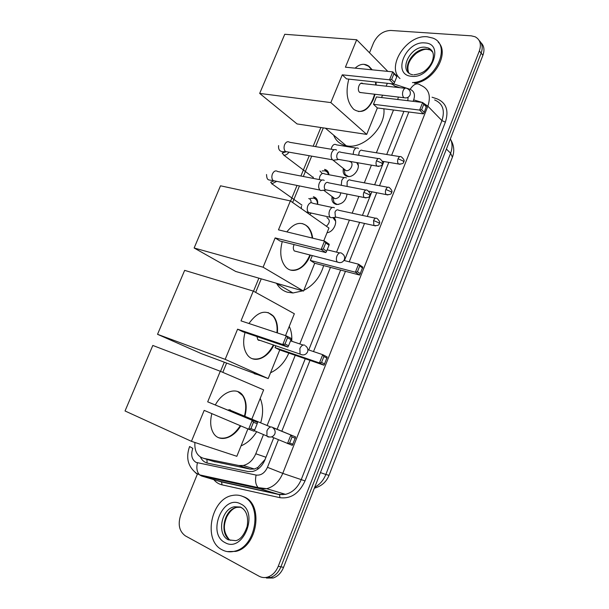 <?xml version="1.0" encoding="UTF-8"?>
<svg xmlns="http://www.w3.org/2000/svg" width="609" height="609" viewBox="0 0 609 609"><rect width="100%" height="100%" fill="white"/><g stroke="black" fill="none" stroke-linecap="round" stroke-linejoin="round"><path stroke-width="0.91" d="M333.702 217.474C338.505 221.204 333.747 232.143 327.048 232.707M347.039 194.081C346.049 200.574 342.601 204.045 336.686 204.495L336.145 204.403C332.75 203.368 331.395 200.749 332.08 196.555M357.361 162.687C361.053 167.673 353.867 177.836 347.61 176.488L347.427 176.458C343.902 175.445 342.555 172.789 343.392 168.495M317.144 199.767L313.384 196.73C316.672 197.681 318.088 200.216 317.647 204.342M328.449 172.514L324.544 169.371C327.178 169.972 328.647 171.768 328.967 174.753M213.196 461.34L250.147 469.113L254.364 469.029L257.82 467.484L265.113 459.399M396.672 87.346L392.303 84.278L390.278 83.608M397.707 99.488L398.415 97.014M194.91 442.477C194.37 451.086 197.27 456.377 203.619 458.333L238.842 465.512L243.303 465.482C248.83 464.096 252.986 460.198 255.788 453.774L263.476 434.575M267.237 425.196L295.243 355.291M299.788 343.94L330.459 267.374M336.556 252.156L349.406 220.093M352.169 213.188L358.876 196.456M364.327 182.837L371.421 165.13M376.37 152.783L393.498 110.023M323.303 127.882L315.591 146.624M311.686 156.14L303.32 176.488M299.438 185.935L292.632 202.493M261.238 278.853L255.673 292.404M226.624 363.063L222.81 372.35M369.503 52.762L373.591 42.744C377.519 34.865 383.251 30.77 390.78 30.458L471.252 35.832L475.127 36.784C480.158 39.547 481.559 44.259 479.352 50.928L278.252 566.294L280.909 566.827C278.625 572.346 275.146 575.908 270.487 577.522L263.773 577.56L270.487 577.522C275.146 575.908 278.625 572.346 280.909 566.827L481.133 53.112L280.909 566.827L283.543 567.352C281.267 572.848 277.803 576.403 273.159 578.01L266.46 578.048M479.169 40.476C482.358 43.597 483.013 47.806 481.133 53.112C483.013 47.806 482.358 43.597 479.169 40.476M480.943 42.676C484.117 45.797 484.772 49.999 482.907 55.282L283.543 567.352M278.252 566.294C275.953 571.828 272.474 575.414 267.808 577.035C264.74 577.956 261.84 577.69 259.114 576.236L185.364 535.874C179.175 531.322 177.661 524.258 180.82 514.666L197.476 473.893M399.9 87.704L395.759 86.326M407.817 100.698L408.06 97.265M200.399 457.039C202.028 460.389 204.457 462.429 207.692 463.167L248.038 471.518L252.568 471.488C258.049 470.11 262.167 466.243 264.915 459.902L273.738 437.772M277.125 429.284L305.254 358.747M308.755 349.969L340.629 270.053M344.405 260.591L359.645 222.361M362.424 215.396L371.84 191.789M374.634 184.786L383.914 161.522M386.723 154.48L403.912 111.363M400.006 78.546C385.84 66.602 406.881 34.363 427.282 36.791L432.763 38.07C452.32 44.815 435.382 82.284 412.46 82.573M438.191 42.158C450.158 53.242 433.654 81.842 414.447 83.212M222.133 549.82C202.607 540.487 211.018 498.558 232.524 495.444C236.33 494.683 239.946 495.109 243.356 496.731C262.7 504.343 256.48 546.593 234.792 551.183C230.278 552.363 226.053 551.906 222.133 549.82M241.103 495.833L244.354 497.013C263.689 504.617 257.485 546.813 235.82 551.396L227.203 551.587M383.883 108.79C386.098 127.098 363.466 149.487 346.803 145.84L346.209 145.734C340.088 144.409 335.902 140.877 333.648 135.137M375.045 94.258L373.462 99.183C368.003 110.663 361.449 114.066 353.791 109.392C347.054 102.502 345.394 92.416 348.805 79.124M342.266 74.831L389.547 79.809L392.752 71.862L345.41 67.188L356.699 39.752L284.753 34.279L259.678 93.413L330.839 102.586L342.266 74.831L346.551 78.881L393.68 83.981L389.547 79.809L391.648 79.406L393.932 73.735L392.752 71.862L396.862 76.079L396.817 76.681L393.932 73.735M355.154 68.147C359.866 63.793 364.464 63.153 368.932 66.229L372.244 69.837M376.027 82.07L376.149 85.077M330.839 102.586L366.702 134.414L377.382 107.953L373.477 104.276L376.438 96.938L422.654 102.479L426.384 106.301L424.26 112.345L423.392 113.86L377.382 107.953M381.577 97.554L382.551 95.141M386.159 86.181L387.332 83.288M387.804 71.375L356.699 39.752M259.678 93.413L297.055 123.931L366.702 134.414M391.648 79.406L394.548 82.337L396.817 76.681M393.68 83.981L394.548 82.337M423.392 113.86L419.639 110.084L373.477 104.276M424.26 112.345L421.626 109.689L419.639 110.084L422.654 102.479L423.78 104.253L421.626 109.689M426.399 106.933L423.78 104.253M363.078 83.783L362.873 83.608C359.79 80.928 356.486 89.69 359.599 92.309L361.807 92.697M363.954 64.318L368.468 66.183L371.772 69.791M375.563 82.017L375.684 85.024M374.581 94.205C371.277 105.639 365.88 111.417 358.389 111.523M302.734 290.851L292.975 292.982L287.387 292.206C282.728 290.775 279.158 287.882 276.684 283.535M323.661 265.585C320.288 276.973 313.658 285.24 303.784 290.379M310.369 255.087L310.217 255.468C305.117 268.82 292.297 274.925 285.415 266.689C280.566 260.492 279.508 252.118 282.256 241.583M275.146 237.913L321.133 249.446L324.521 241.042L278.473 229.844L290.379 200.909L220.511 185.798L194.134 247.992L263.096 267.206L275.146 237.913L279.988 241.012L325.845 252.583L321.133 249.446L323.318 248.959L325.739 242.961L324.521 241.042L329.21 244.232L329.027 245.191L325.739 242.961M286.854 231.884C294.147 222.719 301.135 220.991 307.819 226.7C310.423 229.479 312.044 233.3 312.668 238.157M263.096 267.206L303.503 291.072L314.731 263.233L310.339 260.424L312.295 255.59M323.76 240.852L328.936 228.032L290.379 200.909M194.134 247.992L235.729 271.477L303.503 291.072M323.318 248.959L326.622 251.167L329.027 245.191M325.845 252.583L326.622 251.167M343.948 260.477L358.564 264.199L362.804 267.092L359.653 275.062L314.731 263.233M359.653 275.062L355.382 272.223L310.339 260.424M360.444 273.753L357.453 271.759L355.382 272.223L358.564 264.199L359.721 266.026L357.453 271.759M362.698 268.051L359.721 266.026M294.109 244.574C293.005 247.14 293.074 249.271 294.314 250.954L296.682 251.563M302.277 223.549L305.528 225.033L307.362 226.594C309.966 229.372 311.587 233.194 312.211 238.05M309.92 254.973C305.01 266.049 298.539 271.074 290.508 270.046M289.26 326.363C291.308 330.733 292.13 335.688 291.726 341.246M288.826 353.075C284.738 362.393 278.64 368.963 270.541 372.777M257.637 374.634L254.288 373.736M273.844 345.113C267.648 358.526 253.747 363.938 247.307 354.811C243.41 349.132 242.648 341.695 245.016 332.499M237.586 329.187L282.782 344.534L286.276 335.871L241.012 320.874L253.275 291.079L184.649 270.366L157.533 334.311L225.17 359.356L237.586 329.187L242.747 331.73L287.836 347.069L282.782 344.534L285.02 344.009L287.509 337.82L286.276 335.871L291.3 338.459L291.033 339.632L287.509 337.82M248.936 323.501C257.637 311.519 265.844 309.098 273.548 316.246C276.752 320.387 278.031 325.944 277.377 332.925M225.17 359.356L268.196 378.577L279.752 349.947L275.07 347.64L275.824 345.79M285.53 335.62L294.353 313.749L253.275 291.079M157.533 334.311L201.549 353.707L268.196 378.577M285.02 344.009L288.559 345.79L291.033 339.632M287.836 347.069L288.559 345.79M307.872 349.665L322.717 354.666L327.254 357.003L324.003 365.217L279.752 349.947M324.003 365.217L319.443 362.926L275.07 347.64M324.749 364.03L321.552 362.416L319.443 362.926L322.717 354.666L323.889 356.516L321.552 362.416M327.071 358.153L323.889 356.516M256.975 336.571L257.744 339.594L258.566 340.279L260.15 340.416M268.074 312.516L273.098 316.101C276.303 320.243 277.582 325.8 276.928 332.773M273.403 344.96C267.496 355.823 260.462 360.406 252.293 358.701M260.218 398.37C263.179 405.624 263.37 413.678 260.774 422.524M256.678 431.697C252.514 438.465 247.307 443.192 241.05 445.864M240.73 425.858C233.354 438.564 219.331 442.758 213.561 433.334C210.44 428.211 209.869 421.634 211.841 413.618M204.182 410.375L248.632 429.208L252.217 420.309L207.692 401.841L220.275 371.262L152.813 345.455L125.035 410.968L191.439 441.327L204.182 410.375M250.916 428.637L254.669 430.038L253.991 431.187L248.632 429.208L250.916 428.637L253.473 422.281L252.217 420.309L257.546 422.349L207.692 401.841M215.373 404.863C222.696 391.13 237.114 386.646 242.968 395.644C246.439 400.966 247.079 407.847 244.879 416.305M191.439 441.327L236.84 456.301L247.901 428.896M251.943 418.87L263.644 389.874L220.275 371.262M253.473 422.281L257.211 423.712L257.546 422.349M254.669 430.038L257.211 423.712M272.459 427.358L295.647 436.942L292.312 445.362L271.622 436.881M272.741 427.617L295.647 436.942M293.02 444.288L289.633 443.032L287.478 443.573L290.836 435.1L292.031 436.98L289.633 443.032M295.403 438.267L292.031 436.98M240.296 425.676C233.772 435.542 226.624 439.569 218.852 437.757L218.258 437.536M230.232 409.819L227.949 410.078M237.761 391.557L242.527 395.469C245.998 400.783 246.637 407.672 244.437 416.122M328.495 174.661C327.985 172.537 326.728 171.251 324.726 170.817L322.153 170.939M336.61 150.08C334.744 148.931 333.115 149.776 331.715 152.623C330.702 155.638 330.953 158.028 332.484 159.786L333.169 160.236L335.521 159.931M340.713 152.22C339.373 151.397 338.193 152.014 337.188 154.069C336.45 156.262 336.632 157.99 337.736 159.269L339.533 159.581M322.283 173.557L319.991 171.03M317.396 204.289C317.548 200.962 316.277 198.922 313.566 198.169L310.384 198.412M324.262 180.393C322.351 179.32 320.692 180.226 319.283 183.103C318.279 186.019 318.507 188.341 319.953 190.077L320.631 190.556L323.09 190.305M328.335 182.67C326.964 181.901 325.762 182.555 324.742 184.641C324.018 186.757 324.178 188.44 325.229 189.696L327.071 190.069M310.971 202.706C311.275 200.46 310.529 199.067 308.748 198.534M344.214 169.987L345.128 174.456L348.211 176.42L349.368 176.511M345.128 174.456L344.1 169.439L346.034 170.627C350.944 171.639 354.666 162.2 349.619 161.568M358.397 148.421C356.638 147.302 355.077 148.124 353.738 150.887L353.121 154.351M362.477 150.507C361.213 149.7 360.086 150.294 359.12 152.296L358.709 155.287M358.282 165.488L356.714 162.573M332.971 197.872L334.067 202.553L336.937 204.335L338.475 204.449M334.067 202.553L332.895 197.575L334.904 198.686C338.239 198.443 340.187 196.486 340.766 192.817M346.468 177.95C344.671 176.899 343.088 177.775 341.725 180.576L341.276 185.296M350.525 180.157C349.231 179.404 348.089 180.036 347.107 182.068L347.115 186.438M334.425 207.768C332.59 206.786 330.976 207.715 329.606 210.554C328.639 213.371 328.83 215.601 330.185 217.261L330.794 217.702L333.115 217.52M338.459 210.105C337.127 209.405 335.97 210.075 334.98 212.13L335.392 216.987L337.104 217.367M327.071 232.661L327.49 232.63M335.589 221.174L332.91 217.641M326.394 226.243C330.055 222.635 330.223 219.788 326.911 217.702M207.106 463.03L206.908 459.369M257.683 469.257L257.82 467.484M265.973 457.252L255.788 453.774M250.147 469.113L238.842 465.512M215.114 461.942L203.619 458.333M329.02 475.34L325.845 474.472L450.607 153.209L452.403 157.198L329.02 475.34M314.754 487.192C319.748 484.604 323.448 480.364 325.845 474.472L320.433 472.599M446.397 149.06L450.607 153.209C452.586 147.842 452.502 143.069 450.356 138.882M482.907 55.282L479.352 50.928M189.597 446.519L192.802 448.346C190.64 454.885 191.721 459.567 196.037 462.383L256.115 475.073C261.002 475.621 264.778 473.033 267.458 467.316L278.427 439.751M420.613 85.207C428.805 88.708 431.225 95.697 427.861 106.187L282.766 473.368C279.211 481.658 273.837 486.766 266.651 488.692L260.081 488.753L201.549 475.987L199.577 474.868C196.951 472.112 196.235 468.108 197.423 462.855M219.461 481.209L279.036 494.379L285.522 494.348C292.602 492.491 297.862 487.52 301.31 479.435L441.928 120.62C445.171 110.351 442.751 103.454 434.651 99.929M201.549 475.987L221.531 481.932L279.478 494.637L260.081 488.753L258.163 487.611C255.62 484.772 254.935 480.592 256.115 475.073M432.063 97.219L437.14 98.894C446.268 102.837 449.016 110.587 445.377 122.158L305.025 480.904C299.186 493.45 290.836 499.045 279.973 497.682L222.057 484.855C218.76 484.094 215.982 482.32 213.729 479.534M212.937 478.476L212.412 477.662M423.019 102.86L427.861 106.187L441.928 120.62L445.377 122.158M196.692 473.749L195.124 472.363M267.458 467.316L282.766 473.368L305.025 480.904M413.1 101.33L413.678 99.876C415.384 94.631 414.196 91.114 410.116 89.333L393.711 83.928M281.815 431.225L310.011 360.383M313.513 351.568L345.448 271.325M349.231 261.824L364.502 223.434M367.288 216.439L376.72 192.741M379.514 185.715L388.808 162.359M391.625 155.287L408.852 111.995M279.973 497.682L279.478 494.637L285.522 494.348L266.651 488.692L258.163 487.611L199.577 474.868L196.167 473.117C187.884 466.456 185.684 457.595 189.589 446.542M222.057 484.855L221.531 481.932L218.311 480.874M413.678 99.876L422.106 102.411M410.116 89.333C413.709 83.928 417.203 82.542 420.598 85.199M328.906 174.174L328.693 174.699M317.7 201.708L317.365 202.531M282.88 494.698L282.721 493.511M412.765 74.755L411.532 74.496C398.096 70.408 410.649 45.409 425.151 47.243L428.287 47.974L432.778 52.229M411.486 76.285C391.671 74.998 405.533 40.689 424.823 42.927C445.194 43.49 431.088 79.124 411.486 76.285M409.119 73.179C402.549 64.996 415.292 47.601 426.795 49.093L429.931 49.824L432.36 51.323M230.712 540.366C218.844 534.9 223.663 509.421 236.756 507.381L234.427 506.764L240.509 507.031C246.401 510.197 248.624 516.645 247.17 526.359C244.278 534.801 240.502 539.566 235.835 540.663L228.345 539.84C216.469 534.367 221.318 508.819 234.427 506.764L240.844 507.373M225.018 542.596C206.664 533.743 222.719 494.013 240.509 503.856C259.495 511.903 243.075 553.398 225.018 542.596M241.24 507.556L243.57 509.132M228.969 539.209C222.27 530.766 224.165 523.656 226.754 516.889C229.806 511.339 233.14 508.172 236.756 507.381L240.502 507.228M403.105 90.695C404.231 88.297 405.541 87.559 407.033 88.488C409.872 89.828 410.885 91.974 410.063 94.935C408.753 97.478 406.69 98.384 403.858 97.653L403.698 97.509C402.366 95.803 402.168 93.535 403.105 90.695M405.731 97.942L359.767 92.454M339.502 262.662L337.287 262.022C336.183 260.5 336.069 258.482 336.944 255.97C338.246 253.245 339.761 252.293 341.489 253.116M302.33 354.918L300.047 354.088L299.894 348.515C301.242 345.676 302.84 344.565 304.69 345.174M269.201 437.011L268.006 436.927L266.932 436.036L266.94 430.845C268.325 427.921 270 426.658 271.949 427.069M376.491 160.753L381.752 163.052L382.3 164.019C383.381 162.976 382.627 161.263 380.039 158.873C378.722 157.959 377.534 158.584 376.491 160.753C375.738 163.014 375.89 164.795 376.963 166.097L378.623 166.447M334.212 149.73L289.64 142.293C287.714 141.075 286.04 141.859 284.624 144.63L284.51 144.934C283.665 147.743 284 149.951 285.514 151.55L288.049 151.999M283.71 155.158L283.87 155.181C285.827 155.272 287.517 154.26 288.94 152.151M363.855 192.337L369.153 194.629L369.732 195.519C370.797 194.576 370.082 192.878 367.57 190.419C366.199 189.422 364.966 190.061 363.855 192.337C363.116 194.522 363.246 196.258 364.258 197.537L365.979 197.94M321.925 180.089L277.681 171.525C275.687 170.2 273.943 170.992 272.444 173.9L272.322 174.204C271.492 176.907 271.797 179.054 273.228 180.637L275.839 181.162M271.751 183.91L276.73 181.345M398.065 158.751L403.173 160.989L403.66 161.91C404.741 160.875 403.988 159.2 401.392 156.886C400.159 156.049 399.047 156.673 398.065 158.751C397.319 160.997 397.471 162.748 398.514 164.004L400.029 164.308M356.158 148.063L336.427 144.851C334.638 143.732 333.077 144.531 331.738 147.256L331.212 149.228M385.87 189.483L391.016 191.713L391.534 192.566C392.607 191.652 391.876 189.985 389.357 187.572C388.078 186.674 386.913 187.306 385.87 189.483C385.147 191.66 385.276 193.365 386.273 194.606L387.826 194.956M344.291 177.63L324.734 173.953C322.884 172.743 321.255 173.557 319.832 176.397L319.238 179.564M373.561 220.527L378.737 222.749L379.285 223.533C380.328 222.673 379.635 221.021 377.192 218.578C375.867 217.603 374.657 218.258 373.561 220.527L373.903 225.52L375.502 225.916M332.324 207.486L312.935 203.33C311.024 202.021 309.319 202.858 307.819 205.827L307.697 206.131C306.883 208.796 307.134 210.889 308.451 212.419L310.849 212.96M309.692 214.497L311.275 213.051M254.364 469.029L243.303 465.482M329.012 475.355C326.34 481.97 321.461 486.241 314.373 488.167M452.449 157.069C454.573 151.253 454.07 145.597 450.942 140.108M273.159 578.01L267.808 577.035M320.867 127.517L313.171 146.221M309.258 155.714L300.907 176.016M297.025 185.448L290.6 201.061M258.871 278.168L253.511 291.209M224.295 362.195L220.519 371.368M413.785 74.838C418.885 74.169 422.699 72.753 425.211 70.583C428.439 67.942 430.814 64.805 432.321 61.166C434.529 54.528 433.182 50.128 428.287 47.974L429.931 49.824L427.115 49.359C424.679 48.933 421.124 50.212 416.449 53.181C409.294 59.377 406.629 65.681 408.472 72.098M234.792 551.183L235.82 551.396M325.419 128.202L346.209 145.734M360.848 83.38L405.046 88.267M368.468 66.183L368.932 66.229M275.93 283.101L292.975 292.982M294.314 250.954L337.287 262.022C340.446 263.294 342.798 262.509 344.351 259.678C345.128 257.082 344.321 255.019 341.923 253.496M327.17 249.812L339.609 252.918M307.362 226.594L307.819 226.7M257.744 339.594L300.047 354.088C303.343 355.664 305.855 354.933 307.568 351.903C308.329 349.444 307.621 347.419 305.459 345.836M290.546 340.85L303.099 345.044M273.098 316.101L273.548 316.246M254.288 430.685L266.932 436.036C270.343 437.871 272.977 437.178 274.842 433.951C275.595 431.575 274.979 429.573 272.992 427.937M228.961 409.712L270.693 426.985M242.527 395.469L242.968 395.644M278.602 145.589C278.123 150.354 280.422 152.341 285.514 151.55L332.484 159.786M286.436 151.71L282.165 152.981L283.87 155.181L313.216 177.463M338.223 159.588L333.169 160.236M382.3 164.019C382.33 165.625 380.549 166.326 376.963 166.097L337.736 159.269M378.288 158.584L340.774 152.273M266.529 174.524C266.917 181.162 268.638 179.64 273.228 180.637L319.953 190.077M274.187 180.827L270.67 182.167L272.109 183.956L301.957 205.119M325.708 190.038L320.631 190.556M369.732 195.519C369.724 197.209 367.905 197.879 364.258 197.537L325.229 189.696M365.765 190.069L328.502 182.807M403.66 161.91C403.752 163.418 402.039 164.118 398.514 164.004L382.323 161.256M346.034 170.627L333.131 160.22M399.809 156.627L362.492 150.514M391.534 192.566C391.587 194.164 389.829 194.842 386.273 194.606L368.696 191.173M334.904 198.686L323.691 190.244M313.095 178.376L313.315 177.158M387.72 187.267L350.632 180.249M306.03 211.917L330.185 217.261M335.825 217.314L330.794 217.702M379.285 223.533C379.3 225.201 377.504 225.863 373.903 225.52L335.392 216.987M301.31 208.598L301.417 206.23M308.969 212.533L307.743 213.12M375.517 218.212L338.65 210.272"/></g></svg>

